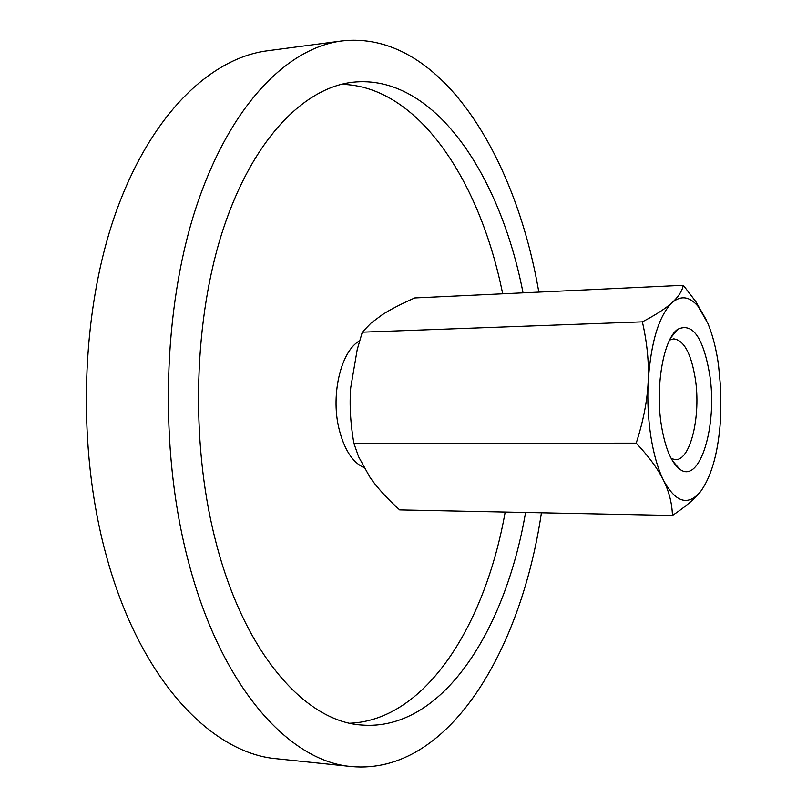 <?xml version="1.0" encoding="UTF-8"?>
<svg xmlns="http://www.w3.org/2000/svg" width="807" height="807" viewBox="0 0 807 807"><rect width="100%" height="100%" fill="white"/><g stroke="black" fill="none" stroke-linecap="round" stroke-linejoin="round"><path stroke-width="1.21" d="M363.917 467.596C352.235 462.199 343.843 448.884 338.738 427.649C330.729 393.443 341.371 350.702 359.629 340.816M351.741 766.579L277.194 758.812C211.444 753.657 139.581 679.403 106.07 554.762C76.604 447.219 80.629 312.753 115.371 213.946C150.294 115.008 210.153 58.104 267.44 50.78L341.744 40.965C287.03 47.936 229.622 105.788 196.111 207.359C162.752 308.768 158.989 447.31 187.466 557.889C219.857 686.061 288.956 761.798 351.741 766.579C448.278 775.124 520.999 651.118 541.416 512.788M350.107 723.233C426.61 719.743 485.39 623.851 505.172 512.052M525.569 512.465C505.364 630.741 442.014 731.546 361.566 725.019C304.854 721.498 243.018 652.5 214.743 537.482C190.19 439.472 193.902 317.736 223.428 228.462C253.085 139.066 303.896 87.812 352.709 82.233C433.571 73.447 499.987 173.999 523.047 292.85M502.68 293.809C480.195 181.434 418.5 85.744 341.3 84.342M538.824 292.104C515.037 153.249 438.655 29.718 341.744 40.965M706.559 320.369L695.876 301.707L683.317 285.295C682.076 291.206 678.314 296.996 672.039 302.665C658.784 315.94 650.825 342.39 648.152 382.004C647.264 400.807 643.29 421.183 636.219 443.134C648.939 456.712 658.028 469.089 663.485 480.276C669.053 491.503 672.039 503.235 672.443 515.461C685.284 506.897 694.555 499.069 700.244 491.967L700.668 491.433C712.288 475.152 719.007 449.489 720.833 414.475L720.782 389.388L718.502 364.875C716.202 348.745 712.631 334.875 707.82 323.244L698.116 306.388C689.652 296.391 680.957 295.15 672.039 302.665C665.876 308.314 655.99 314.71 642.372 321.852C647.204 343.126 649.131 363.18 648.152 382.004C647.254 400.867 648.182 419.176 650.926 436.92C653.761 454.533 657.947 468.978 663.485 480.276C675.54 502.378 687.796 506.282 700.244 491.967L700.668 491.433M672.443 515.461L399.677 509.903C386.977 498.433 377.081 487.569 369.999 477.32L358.651 456.843L353.9 443.386C350.43 423.342 349.37 404.761 350.722 387.653L357.229 349.552L362.293 332.181L370.927 323.173L381.993 314.912C390.124 309.636 401.039 303.987 414.737 297.954L683.317 285.295M669.608 340.06L673.724 338.869C683.922 340.221 691.095 353.416 695.251 378.433C701.182 415.333 690.59 460.696 675.388 459.637L671.242 458.558M661.437 425.703C655.012 386.946 663.505 338.708 677.739 329.286C692.557 322.346 703.19 337.356 709.646 374.317C717.827 424.734 699.982 485.158 679.665 469.109C671.283 462.593 665.2 448.127 661.437 425.703M362.293 332.181L642.372 321.852M353.9 443.386L636.219 443.134M670.91 337.608L677.739 329.286M672.614 460.979L679.665 469.109M698.116 306.388L695.876 301.707"/></g></svg>
